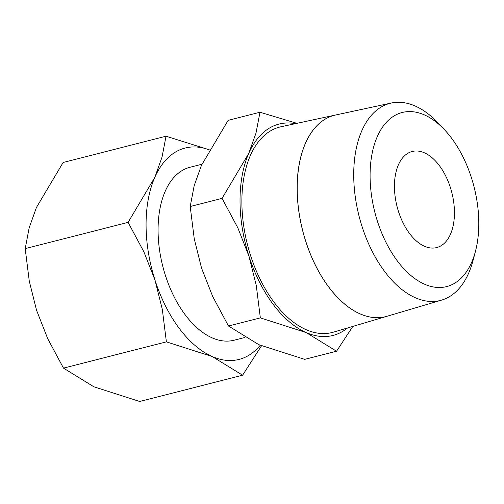 <?xml version="1.0" encoding="UTF-8"?>
<svg xmlns="http://www.w3.org/2000/svg" width="504" height="504" viewBox="0 0 504 504"><rect width="100%" height="100%" fill="white"/><g stroke="black" fill="none" stroke-linecap="round" stroke-linejoin="round"><path stroke-width="0.76" d="M347.527 327.972A109.072 62.162 -104.3 0 1 306.199 332.577A109.072 62.162 -104.3 0 1 248.957 256.152A109.072 62.162 -104.3 0 1 240.024 200.869A109.072 62.162 -104.3 0 1 248.774 153.336L222.056 198.381L237.831 227.852L248.957 256.152L256.271 285.415L260.341 317.879L306.199 332.577L336.546 351.231L304.693 359.358L258.829 344.667L228.488 326.006L212.713 296.535L201.587 268.241L194.273 238.972L190.203 206.514L194.179 185.686L201.411 165.425L228.129 120.374L259.982 112.241L256.007 133.069L248.774 153.336A109.072 62.162 -104.3 0 1 295.382 123.663M335.538 115.025L281.081 126.737A106.01 60.417 -104.3 0 0 241.876 201.682A106.01 60.417 -104.3 0 0 333.503 332.13L386.952 316.298A103.893 59.207 -104.3 0 1 297.158 188.458M478.8 223.329A89.844 51.2 -104.3 0 1 475.455 251.313A89.844 51.2 -104.3 0 1 414.975 278.68A89.844 51.2 -104.3 0 1 370.081 175.738A89.844 51.2 -104.3 0 1 444.396 129.641A89.844 51.2 -104.3 0 1 478.8 223.329M475.455 251.313L473.029 260.499A101.726 57.973 -104.3 0 1 441.636 300.107A101.726 57.973 -104.3 0 1 353.72 174.932A101.726 57.973 -104.3 0 1 391.331 103.024A101.726 57.973 -104.3 0 1 437.863 122.737L444.396 129.641M391.331 103.024L335.614 115.007A103.893 59.207 75.7 0 0 297.196 188.452A103.893 59.207 75.7 0 0 386.99 316.285L441.636 300.107M201.947 164.216L190.002 167.265A89.24 50.86 75.7 0 0 158.073 230.101A89.24 50.86 75.7 0 0 234.139 340.206L244.673 337.516M260.228 345.265A109.072 62.162 -104.3 0 1 212.247 356.555L242.594 375.209L139.69 401.474L93.826 386.776L63.485 368.122L47.71 338.65L36.584 310.351L29.27 281.087L25.2 248.629L29.175 227.802L36.408 207.535L63.126 162.49L166.03 136.225L162.055 157.053L154.822 177.314A109.072 62.162 -104.3 0 1 209.204 149.827M128.104 222.365L143.879 251.836L155.005 280.13A109.072 62.162 -104.3 0 1 146.072 224.853A109.072 62.162 -104.3 0 1 154.822 177.314L128.104 222.365L25.2 248.629M394.443 186.404A49.581 28.256 -104.3 0 1 412.178 151.496A49.581 28.256 -104.3 0 1 454.438 212.663A49.581 28.256 -104.3 0 1 436.703 247.571A49.581 28.256 -104.3 0 1 394.443 186.404M212.247 356.555A109.072 62.162 -104.3 0 1 155.005 280.13L162.319 309.399L166.389 341.857L212.247 356.555M209.229 149.782L166.03 136.225M242.594 375.209L261.494 345.801M166.389 341.857L63.485 368.122M297.121 188.471A103.893 59.207 -104.3 0 1 334.952 115.158M296.932 123.329L259.982 112.241M336.546 351.231L352.825 326.403M222.056 198.381L190.203 206.514M260.341 317.879L228.488 326.006"/></g></svg>
